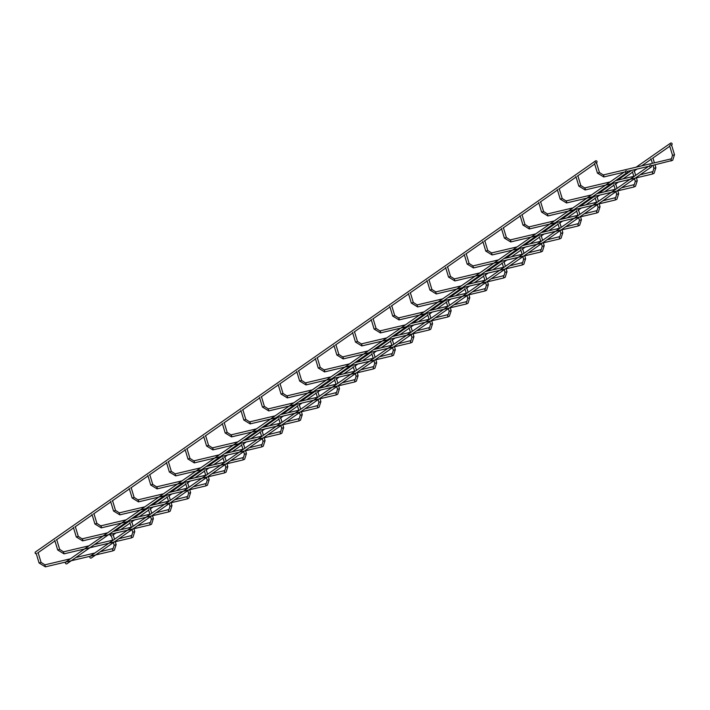 <?xml version="1.0" encoding="UTF-8"?>
<svg xmlns="http://www.w3.org/2000/svg" width="710" height="710" viewBox="0 0 710 710"><rect width="100%" height="100%" fill="white"/><g stroke="black" fill="none" stroke-linecap="round" stroke-linejoin="round"><path stroke-width="1.06" d="M670.249 144.219A1.038 0.941 -124.9 0 1 671.944 143.455A1.038 0.941 -124.9 0 1 671.766 144.849A1.038 0.941 -124.9 0 1 670.249 144.219M111.39 536.023A1.038 0.941 -124.9 0 1 110.485 534.257M649.774 166.344A1.038 0.941 -124.9 0 1 651.478 165.581A1.038 0.941 -124.9 0 1 651.301 166.974A1.038 0.941 -124.9 0 1 649.774 166.344M651.301 166.974L91.306 557.998A1.038 0.941 -124.9 0 1 90.117 556.303L108.816 543.248M597.012 161.56A1.038 0.941 55.1 0 0 595.495 160.93A1.038 0.941 55.1 0 0 596.675 162.625A1.038 0.941 55.1 0 0 597.012 161.56M595.495 160.93L35.5 551.954A1.038 0.941 55.1 0 0 36.308 553.809M627.223 171.687A1.038 0.941 55.1 0 0 625.696 171.057A1.038 0.941 55.1 0 0 626.886 172.752A1.038 0.941 55.1 0 0 627.223 171.687M84.41 549.025L65.71 562.08A1.038 0.941 55.1 0 0 66.891 563.784L626.886 172.752M116.085 544.668L114.257 545.218M112.704 550.898L112.881 549.638L112.233 548.91M115.277 541.712L116.147 544.597L114.354 550.188L112.766 550.898L45.396 566.855L44.854 564.867M45.396 566.855L39.068 562.977L40.994 562.453M134.696 531.675L132.868 532.225M131.315 537.905L131.492 536.645L130.844 535.908M133.888 528.719L134.758 531.595L132.965 537.195L131.377 537.896L64.007 553.853L63.465 551.865M64.007 553.853L57.688 549.975L59.604 549.46M153.307 518.682L151.478 519.232M149.925 524.903L150.112 523.652L149.455 522.915M82.546 540.86L82.733 539.609L82.085 538.872M152.499 515.717L153.369 518.602L151.585 524.193L149.996 524.903L82.617 540.86L76.298 536.982L78.215 536.467M171.918 505.68L170.098 506.23M168.545 511.91L168.723 510.65L168.066 509.922M101.157 527.867L101.344 526.607L100.696 525.87M171.11 502.724L171.98 505.6L170.196 511.2L168.607 511.91L101.228 527.867L94.909 523.989L96.826 523.465M190.529 492.687L188.709 493.237M187.156 498.917L187.334 497.657L186.677 496.92M189.721 489.731L190.591 492.607L188.807 498.198L187.218 498.908L119.839 514.865L119.307 512.877M113.618 511.022L115.437 510.472M209.139 479.694L207.32 480.244M205.767 485.915L205.944 484.664L205.296 483.927M138.379 501.872L138.565 500.621L137.917 499.884M208.341 476.729L209.201 479.614L207.418 485.205L205.829 485.915L138.45 501.872L132.131 497.994L134.048 497.479M227.75 466.692L225.931 467.242M224.378 472.922L224.555 471.662L223.907 470.925M156.999 488.879L157.176 487.619L156.528 486.882M150.839 485.028L152.659 484.477M246.361 453.699L244.542 454.249M242.989 459.929L243.166 458.669L242.518 457.932M245.562 450.743L246.432 453.619L244.639 459.21L243.051 459.92L175.672 475.877L175.139 473.889M169.45 472.035L171.27 471.484M264.981 440.706L263.153 441.256M261.599 446.927L261.777 445.676L261.129 444.939M194.22 462.884L194.398 461.633L193.75 460.897M264.173 437.742L265.043 440.626L263.25 446.217L261.662 446.927L194.283 462.884L187.964 459.006L189.889 458.483M283.592 427.704L281.764 428.254M280.21 433.934L280.388 432.674L279.74 431.937M212.831 449.892L213.018 448.631L212.361 447.895M282.784 424.749L283.654 427.624L281.861 433.224L280.272 433.934L212.902 449.892L206.574 446.013L208.5 445.489M302.203 414.711L300.374 415.261M298.821 420.941L298.999 419.681L298.351 418.944M231.442 436.89L231.629 435.638L230.972 434.902M225.292 433.047L227.111 432.496M320.813 401.718L318.985 402.268M317.432 407.939L317.61 406.688L316.962 405.951M250.053 423.897L250.239 422.636L249.583 421.909M243.903 420.045L245.722 419.495M339.424 388.716L337.596 389.266M336.043 394.946L336.229 393.686L335.573 392.95M338.617 385.761L339.486 388.636L337.703 394.236L336.114 394.946L268.735 410.904L268.202 408.907M262.514 407.052L264.333 406.502M358.035 375.723L356.216 376.273M354.663 381.953L354.84 380.693L354.183 379.957M287.275 397.902L287.461 396.65L286.813 395.914M281.124 394.059L282.944 393.509M376.646 362.73L374.827 363.28M373.274 368.952L373.451 367.691L372.803 366.964M305.886 384.909L306.072 383.648L305.424 382.921M299.735 381.057L301.555 380.507M395.257 349.728L393.438 350.279M391.885 355.958L392.062 354.698L391.414 353.962M324.505 371.916L324.683 370.655L324.035 369.919M318.346 368.064L320.166 367.514M413.868 336.735L412.048 337.286M410.495 342.957L410.673 341.705L410.025 340.969M343.116 358.914L343.294 357.662L342.646 356.926M336.957 355.071L338.776 354.521M432.479 323.742L430.659 324.284M429.106 329.964L429.284 328.703L428.636 327.976M361.727 345.921L361.905 344.661L361.257 343.933M355.568 342.069L357.396 341.519M451.098 310.74L449.27 311.291M447.717 316.971L447.895 315.71L447.247 314.974M380.338 332.928L380.516 331.668L379.868 330.931M374.179 329.076L376.007 328.526M469.709 297.747L467.881 298.298M466.328 303.969L466.505 302.717L465.858 301.981M398.949 319.926L399.135 318.675L398.479 317.938M392.799 316.083L394.618 315.533M488.32 284.745L486.492 285.296M484.939 290.976L485.116 289.715L484.468 288.988M487.513 281.79L488.382 284.666L486.59 290.266L485.001 290.976L417.631 306.933L417.089 304.936M411.409 303.081L413.229 302.531M506.931 271.752L505.103 272.303M503.55 277.983L503.727 276.722L503.079 275.986M506.123 268.797L506.993 271.673L505.2 277.264L503.621 277.974L436.242 293.931L435.7 291.943M430.02 290.088L431.84 289.538M525.542 258.76L523.714 259.31M522.161 264.981L522.347 263.73L521.69 262.993M524.734 255.795L525.604 258.68L523.82 264.271L522.232 264.981L454.853 280.938L454.32 278.95M448.631 277.095L450.451 276.545M544.153 245.758L542.333 246.308M540.78 251.988L540.958 250.728L540.301 249.991M543.345 242.802L544.215 245.678L542.431 251.278L540.842 251.988L473.464 267.945L472.931 265.948M467.242 264.093L469.061 263.543M562.764 232.765L560.944 233.315M559.391 238.995L559.569 237.735L558.921 236.998M561.956 229.809L562.826 232.685L561.042 238.276L559.453 238.986L492.074 254.943L491.542 252.955M485.853 251.1L487.672 250.55M581.375 219.772L579.555 220.322M578.002 225.993L578.18 224.742L577.532 224.005M510.623 241.95L510.801 240.699L510.153 239.962M504.464 238.098L506.283 237.548M599.985 206.77L598.166 207.32M596.613 213L596.791 211.74L596.143 211.003M529.234 228.957L529.411 227.697L528.764 226.96M523.075 225.105L524.894 224.555M618.596 193.777L616.777 194.327M615.224 200.007L615.401 198.747L614.753 198.01M617.798 190.821L618.667 193.697L616.875 199.288L615.286 199.998L547.907 215.955L547.375 213.967M541.686 212.112L543.514 211.562M637.216 180.784L635.388 181.334M633.835 187.005L634.012 185.754L633.364 185.017M566.456 202.962L566.633 201.702L565.985 200.974M560.297 199.111L562.125 198.56M655.827 167.782L653.999 168.332M652.446 174.012L652.623 172.752L651.975 172.015M585.067 189.969L585.253 188.709L584.596 187.972M578.916 186.118L580.736 185.567M674.438 154.789L672.61 155.339M671.056 161.019L671.234 159.759L670.586 159.022M603.678 176.968L603.864 175.716L603.207 174.98M597.527 173.125L599.346 172.574M114.532 539.254L113.236 534.941M100.296 551.723L113.174 548.484L114.159 545.191L113.378 542.591M112.659 540.203L111.248 535.535M38.145 552.726L41.056 562.373L44.916 564.841L70.405 558.797M75.89 557.501L94.82 553.019M39.068 562.977L36.157 553.321M670.586 143.145L636.204 167.152M631.589 170.373L617.593 180.154M612.978 183.375L598.983 193.147M594.368 196.368L580.363 206.14M575.757 209.361L561.752 219.141M557.137 222.363L543.141 232.135M538.526 235.356L524.53 245.127M519.915 248.349L505.919 258.129M501.304 261.351L487.309 271.122M482.693 274.344L468.698 284.115M464.083 287.337L450.087 297.117M445.472 300.339L431.476 310.11M426.861 313.332L412.865 323.103M408.25 326.325L394.245 336.105M389.63 339.327L375.634 349.098M371.019 352.32L357.023 362.091M352.408 365.322L338.413 375.093M333.798 378.315L319.802 388.086M315.187 391.308L301.191 401.079M296.576 404.309L282.58 414.081M277.965 417.302L263.969 427.074M259.354 430.295L245.358 440.076M240.743 443.297L226.747 453.069M222.132 456.29L208.128 466.062M203.513 469.283L189.517 479.064M184.902 482.285L170.906 492.057M166.291 495.278L152.295 505.05M147.68 508.271L133.684 518.052M129.069 521.273L115.073 531.044M671.766 144.849L671.021 145.364M669.778 146.233L652.41 158.357M651.168 159.235L641.68 165.856M637.065 169.078L633.799 171.358M632.557 172.228L623.069 178.849M618.454 182.071L615.188 184.351M613.946 185.221L604.458 191.851M599.843 195.072L596.577 197.353M595.326 198.223L585.848 204.844M581.233 208.065L577.967 210.346M576.715 211.216L567.237 217.837M562.622 221.059L559.356 223.339M558.104 224.209L548.617 230.839M544.002 234.06L540.745 236.341M539.493 237.211L530.006 243.832M525.391 247.053L522.134 249.334M520.883 250.204L511.395 256.825M506.78 260.055L503.523 262.327M502.272 263.197L492.784 269.827M488.169 273.048L484.903 275.329M483.661 276.199L474.173 282.82M469.559 286.041L466.292 288.322M465.05 289.192L455.563 295.821M450.948 299.043L447.682 301.315M446.439 302.194L436.952 308.814M432.337 312.036L429.071 314.317M427.828 315.187L418.341 321.808M413.726 325.029L410.46 327.31M409.208 328.18L399.73 334.809M395.115 338.031L391.849 340.303M390.598 341.182L381.119 347.802M376.504 351.024L373.238 353.305M371.987 354.175L362.499 360.795M357.884 364.017L354.627 366.298M353.376 367.168L343.889 373.797M339.273 377.019L336.016 379.291M334.765 380.169L325.278 386.79M320.663 390.012L317.405 392.293M316.154 393.162L306.667 399.783M302.052 403.005L298.786 405.286M297.543 406.155L288.056 412.785M283.441 416.007L280.175 418.288M278.932 419.157L269.445 425.778M264.83 429L261.564 431.281M260.321 432.15L250.834 438.771M246.219 441.993L242.953 444.274M241.711 445.143L232.223 451.773M227.608 454.995L224.342 457.275M223.091 458.145L213.612 464.766M208.997 467.988L205.731 470.268M204.48 471.138L194.993 477.759M190.387 480.99L187.12 483.261M185.869 484.131L176.382 490.761M171.767 493.983L168.51 496.263M167.258 497.133L157.771 503.754M153.156 506.976L149.899 509.256M148.647 510.126L139.16 516.756M134.545 519.977L131.279 522.249M130.036 523.128L120.549 529.749M115.934 532.97L112.668 535.251M648.585 166.335L369.413 361.275M369.386 361.301L350.802 374.276M350.767 374.294L332.182 387.269M332.156 387.287L313.571 400.271M313.545 400.289L294.961 413.264M294.934 413.282L276.35 426.257M276.323 426.275L239.128 452.252M239.101 452.27L220.517 465.245M220.49 465.263L201.906 478.247M201.88 478.265L183.295 491.24M183.269 491.258L164.684 504.233M164.649 504.26L146.065 517.235M146.038 517.253L108.843 543.221M596.675 162.625L595.938 163.149M594.687 164.019L577.319 176.142M576.076 177.012L558.708 189.144M557.465 190.014L540.097 202.137M538.854 203.007L521.486 215.13M520.244 216.009L502.875 228.132M501.624 229.002L484.264 241.125M483.013 241.995L465.653 254.118M464.402 254.996L447.043 267.12M445.791 267.989L428.432 280.113M427.18 280.983L409.812 293.106M408.57 293.984L391.201 306.108M389.959 306.977L372.59 319.101M371.348 319.97L353.979 332.102M352.737 332.972L335.368 345.095M334.126 345.965L316.758 358.089M315.506 358.958L298.147 371.09M296.895 371.96L279.536 384.083M278.284 384.953L260.925 397.076M259.674 397.946L242.314 410.078M241.063 410.948L223.694 423.071M222.452 423.941L205.084 436.064M203.841 436.943L186.473 449.066M185.23 449.936L167.862 462.059M166.619 462.929L149.251 475.052M148.008 475.931L130.64 488.054M129.389 488.924L112.029 501.047M110.778 501.917L93.418 514.04M92.167 514.919L74.807 527.042M73.556 527.912L56.197 540.035M54.945 540.905L37.577 553.037M133.143 526.252L131.847 521.939M118.907 538.721L131.785 535.491L132.779 532.198L131.989 529.589M131.27 527.21L129.859 522.542M56.756 539.724L59.667 549.38L63.527 551.839L89.025 545.804M94.501 544.508L113.431 540.017M57.688 549.975L54.768 540.328M151.754 513.259L150.458 508.946M137.518 525.728L150.396 522.498L151.39 519.196L150.6 516.596M149.881 514.209L148.47 509.54M75.367 526.731L78.278 536.387L82.138 538.846L107.636 532.811M113.112 531.506L132.042 527.024M76.298 536.982L73.379 527.326M170.373 500.266L169.069 495.953M156.129 512.735L169.007 509.496L170.001 506.203L169.211 503.603M168.492 501.216L167.081 496.547M93.977 513.729L96.888 523.385L100.749 525.853L126.247 519.809M131.723 518.513L150.653 514.031M94.909 523.989L91.989 514.333M188.984 487.264L187.68 482.951M174.749 499.733L187.618 496.503L188.612 493.21L187.822 490.601M187.103 488.223L185.692 483.554M112.588 500.736L115.499 510.392L119.36 512.851L144.858 506.816M150.334 505.52L169.264 501.029M119.839 514.865L113.52 510.987L110.6 501.34M207.595 474.271L206.29 469.958M193.36 486.74L206.228 483.51L207.222 480.209L206.432 477.608M205.714 475.221L204.311 470.553M131.199 487.743L134.119 497.399L137.971 499.858L163.469 493.814M168.945 492.518L187.884 488.036M132.131 497.994L129.22 488.338M147.831 475.345L150.742 485.001L157.061 488.879L224.44 472.922L226.029 472.212L227.821 466.612L226.951 463.736M226.206 461.278L224.901 456.965M211.97 473.747L224.839 470.508L225.833 467.216L225.043 464.615M224.324 462.228L222.922 457.559M149.81 474.741L152.73 484.397L156.582 486.856L182.079 480.821M187.555 479.525L206.495 475.043M244.817 448.276L243.512 443.963M230.581 460.746L243.45 457.515L244.444 454.222L243.663 451.613M242.944 449.235L241.533 444.567M168.421 461.748L171.341 471.404L175.201 473.863L200.69 467.828M206.166 466.532L225.105 462.041M175.672 475.877L169.353 471.999L166.442 462.352M263.428 435.283L262.123 430.97M249.192 447.753L262.061 444.522L263.055 441.221L262.274 438.62M261.555 436.233L260.144 431.565M187.032 448.755L189.952 458.411L193.812 460.87L219.301 454.826M224.777 453.53L243.716 449.048M187.964 459.006L185.053 449.35M282.039 422.29L280.734 417.977M267.803 434.751L280.681 431.52L281.666 428.228L280.885 425.618M280.166 423.24L278.755 418.572M205.651 435.754L208.562 445.41L212.423 447.868L237.912 441.833M243.388 440.537L262.327 436.055M206.574 446.013L203.663 436.357M222.274 423.355L225.194 433.011L231.513 436.89L298.883 420.932L300.472 420.222L302.265 414.631L301.395 411.756M300.649 409.288L299.354 404.975M286.414 421.758L299.292 418.527L300.277 415.226L299.496 412.625M298.777 410.247L297.366 405.579M224.262 422.761L227.173 432.417L231.034 434.875L256.523 428.84M262.008 427.544L280.938 423.053M240.885 410.362L243.805 420.018L250.124 423.897L317.503 407.939L319.083 407.229L320.876 401.638L320.006 398.754M319.26 396.295L317.965 391.982M305.025 408.765L317.902 405.534L318.897 402.233L318.107 399.632M317.388 397.245L315.977 392.577M242.873 409.768L245.784 419.415L249.645 421.882L275.143 415.838M280.619 414.542L299.549 410.06M337.88 383.302L336.575 378.98M323.636 395.763L336.513 392.532L337.507 389.24L336.717 386.63M335.999 384.252L334.587 379.584M261.484 396.766L264.395 406.422L268.256 408.88L293.754 402.845M299.23 401.549L318.16 397.067M268.735 410.904L262.416 407.025L259.496 397.369M278.107 384.367L281.027 394.023L287.346 397.902L354.725 381.945L356.313 381.234L358.097 375.643L357.228 372.768M356.491 370.3L355.186 365.987M342.255 382.77L355.124 379.539L356.118 376.238L355.328 373.637M354.609 371.259L353.198 366.591M280.095 383.773L283.006 393.429L286.867 395.887L312.364 389.852M317.84 388.556L336.771 384.066M296.718 371.374L299.638 381.03L305.957 384.909L373.336 368.952L374.924 368.241L376.708 362.65L375.839 359.766M375.102 357.308L373.797 352.994M360.866 369.777L373.735 366.546L374.729 363.245L373.939 360.644M373.22 358.257L371.809 353.589M298.706 370.78L301.617 380.427L305.477 382.894L330.975 376.85M336.451 375.555L355.382 371.073M315.338 358.381L318.249 368.037L324.568 371.907L391.947 355.958L393.535 355.248L395.319 349.648L394.458 346.773M393.713 344.314L392.408 339.992M379.477 356.775L392.346 353.544L393.34 350.252L392.55 347.643M391.831 345.264L390.429 340.596M317.317 357.778L320.237 367.434L324.088 369.892L349.586 363.857M355.062 362.561L374.001 358.08M333.948 345.38L336.859 355.036L343.178 358.914L410.558 342.957L412.146 342.247L413.939 336.655L413.069 333.78M412.324 331.313L411.019 326.999M398.088 343.782L410.957 340.552L411.951 337.25L411.161 334.65M410.442 332.271L409.04 327.603M335.928 344.785L338.847 354.441L342.699 356.899L368.197 350.864M373.673 349.56L392.612 345.078M352.559 332.386L355.47 342.042L361.789 345.921L429.168 329.964L430.757 329.254L432.55 323.662L431.68 320.778M430.934 318.32L429.63 314.006M416.699 330.789L429.568 327.55L430.562 324.257L429.781 321.657M429.062 319.269L427.651 314.601M354.538 331.792L357.458 341.439L361.319 343.906L386.808 337.862M392.284 336.567L411.223 332.085M371.17 319.393L374.081 329.041L380.4 332.919L447.779 316.962L449.368 316.261L451.161 310.661L450.291 307.785M449.545 305.318L448.241 301.005M435.31 317.787L448.179 314.557L449.173 311.264L448.392 308.655M447.673 306.276L446.262 301.608M373.149 318.79L376.069 328.446L379.93 330.904L405.419 324.869M410.895 323.574L429.834 319.083M389.781 306.392L392.692 316.048L399.02 319.926L466.39 303.969L467.979 303.259L469.772 297.667L468.902 294.783M468.156 292.325L466.852 288.011M453.921 304.794L466.798 301.564L467.784 298.262L467.002 295.662M466.284 293.274L464.872 288.615M391.769 305.797L394.68 315.453L398.541 317.911L424.03 311.876M429.506 310.572L448.445 306.09M486.767 279.332L485.471 275.018M472.532 291.801L485.409 288.562L486.394 285.269L485.613 282.669M484.894 280.281L483.483 275.613M410.38 292.795L413.291 302.451L417.152 304.918L442.641 298.874M448.125 297.579L467.056 293.097M417.631 306.933L411.312 303.055L408.392 293.399M505.378 266.33L504.082 262.017M491.142 278.799L504.02 275.569L505.014 272.276L504.224 269.667M503.505 267.288L502.094 262.62M428.991 279.802L431.902 289.458L435.762 291.916L461.26 285.882M466.736 284.586L485.667 280.095M436.242 293.931L429.923 290.053L427.003 280.406M523.998 253.337L522.693 249.024M509.753 265.806L522.631 262.576L523.625 259.274L522.835 256.674M522.116 254.286L520.705 249.618M447.602 266.809L450.513 276.465L454.373 278.923L479.871 272.889M485.347 271.584L504.278 267.102M454.853 280.938L448.534 277.06L445.614 267.404M542.609 240.344L541.304 236.031M528.373 252.813L541.242 249.574L542.236 246.281L541.446 243.681M540.727 241.293L539.316 236.625M466.213 253.807L469.124 263.463L472.984 265.922L498.482 259.887M503.958 258.591L522.888 254.109M473.464 267.945L467.144 264.067L464.225 254.411M561.22 227.342L559.915 223.029M546.984 239.811L559.853 236.581L560.847 233.288L560.057 230.679M559.338 228.3L557.927 223.632M484.823 240.814L487.734 250.47L491.595 252.929L517.093 246.894M522.569 245.598L541.499 241.107M492.074 254.943L485.755 251.065L482.844 241.418M501.455 228.416L504.366 238.072L510.685 241.95L578.064 225.993L579.653 225.283L581.437 219.692L580.576 216.807M579.83 214.349L578.526 210.036M565.595 226.818L578.464 223.588L579.458 220.286L578.668 217.686M577.949 215.299L576.547 210.63M503.434 227.821L506.354 237.477L510.206 239.936L535.704 233.892M541.18 232.596L560.119 228.114M520.066 215.423L522.977 225.079L529.296 228.957L596.675 213L598.264 212.29L600.057 206.69L599.187 203.814M598.441 201.356L597.137 197.043M584.206 213.825L597.074 210.586L598.068 207.293L597.288 204.684M596.56 202.306L595.158 197.637M522.045 214.819L524.965 224.475L528.817 226.934L554.315 220.899M559.791 219.603L578.73 215.121M617.052 188.354L615.747 184.041M602.817 200.823L615.685 197.593L616.679 194.291L615.898 191.691M615.179 189.313L613.768 184.644M540.656 201.826L543.576 211.482L547.437 213.941L572.926 207.906M578.401 206.61L597.341 202.119M547.907 215.955L541.588 212.077L538.677 202.421M557.288 189.428L560.199 199.084L566.527 202.962L633.897 187.005L635.485 186.295L637.278 180.704L636.409 177.82M635.663 175.361L634.358 171.048M621.428 187.83L634.296 184.6L635.29 181.298L634.509 178.698M633.79 176.311L632.379 171.642M559.267 188.833L562.187 198.48L566.047 200.948L591.536 194.904M597.012 193.608L615.952 189.126M575.899 176.435L578.81 186.091L585.138 189.969L652.508 174.012L654.096 173.302L655.889 167.702L655.019 164.826M654.416 162.838L652.969 158.046M640.038 174.829L652.916 171.598L653.901 168.305L652.996 165.306M652.401 163.318L650.99 158.649M577.887 175.832L580.798 185.487L584.658 187.946L610.147 181.911M615.632 180.615L634.562 176.133M651.523 165.652L672.707 160.3L674.5 154.709L671.589 145.053M596.498 162.838L599.409 172.495L603.269 174.953L670.648 158.996L671.527 158.605L672.512 155.304L669.601 145.656M649.73 166.078L627.107 171.438M625.324 171.864L603.748 176.968L597.429 173.089L594.51 163.433M624.179 172.122L344.998 367.061M344.971 367.079L307.776 393.056M307.749 393.074L289.165 406.049M289.139 406.067L270.554 419.042M270.528 419.06L251.943 432.044M251.908 432.062L233.324 445.037M233.297 445.055L214.713 458.03M214.686 458.056L177.491 484.025M177.464 484.042L158.88 497.018M158.854 497.044L140.269 510.02M140.243 510.037L121.659 523.013M121.632 523.03L103.048 536.014M103.021 536.032L84.437 549.007"/></g></svg>
